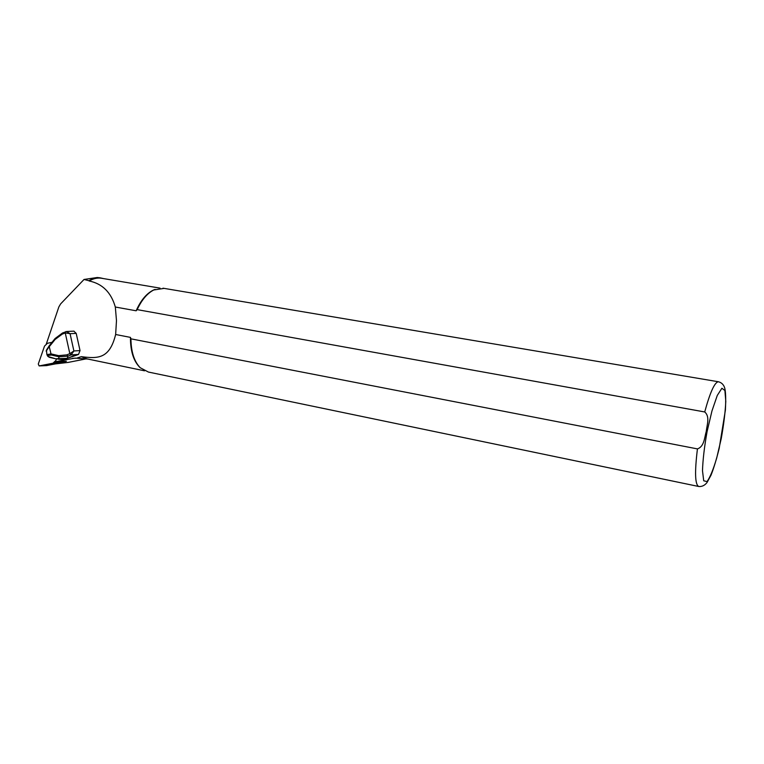 <?xml version="1.0" encoding="UTF-8"?>
<svg xmlns="http://www.w3.org/2000/svg" width="764" height="764" viewBox="0 0 764 764"><rect width="100%" height="100%" fill="white"/><g stroke="black" fill="none" stroke-linecap="round" stroke-linejoin="round"><path stroke-width="1.15" d="M60.929 362.68L66.392 361.276L55.371 361.725L55.762 360.579M46.184 344.363L58.847 306.947L60.633 303.9L84.03 279.462L97.267 277.504L100.094 277.848M84.03 279.462L88.863 280.713C92.845 278.382 96.78 277.456 100.657 277.943L103.532 278.593M55.505 363.884L68.216 362.403L85.74 358.956M87.927 359.061L75.053 358.106L55.371 361.725M144.549 370.817L87.106 358.889L81.299 356.664L76.448 358.221M88.863 280.713L89.178 280.98C93.179 278.621 97.133 277.685 101.02 278.172L102.204 278.373M89.178 280.98C102.414 283.731 111.133 292.411 115.326 307.023L136.145 310.786C140.624 300.653 146.239 293.815 152.981 290.272L155.082 289.365M140.356 367.856L139.64 367.197C133.461 360.818 130.396 350.877 130.443 337.382L130.93 338.834L697.436 448.907C704.36 446.52 704.475 437.361 706.261 431.393C706.862 425.223 710.234 416.638 704.714 411.958L137.186 309.621L136.145 310.786M81.299 356.664C97.993 358.774 109.586 358.975 115.641 334.508L130.443 337.382M115.641 334.508L116.481 320.613L115.326 307.023M137.186 309.621C141.665 299.956 147.175 293.414 153.707 289.995L164.126 288.381M698.477 486.439L148.426 372.058L140.223 367.732C134.197 361.544 131.102 351.908 130.93 338.834M76.658 355.136L78.52 354.429L80.029 350.571L76.209 333.381L73.85 331.146M64.443 361.658L64.93 361.334M78.52 354.429L71.081 354.926L69.83 353.675L73.898 350.972L71.081 354.926L68.015 356.129L59.076 356.788L51.284 355.002L47.712 355.575L48.256 356.578L47.626 356.034M49.202 357.151L49.708 357.409M47.712 355.575L46.91 354.62L46.432 350.141M51.284 355.002L49.077 346.006L54.97 338.681M58.417 359.166L59.076 356.788L58.666 355.642L66.774 354.868L69.83 353.675L65.246 332.923L62.199 334.164L55.104 339.455L49.125 346.875M62.428 333.047L55.065 338.548L55.104 339.455M65.733 331.652L66.592 331.5L70.068 333.687L65.246 332.923L65.628 331.7L65.246 332.923M56.555 358.736L67.194 358.354L76.772 355.117M62.877 332.865L66.592 331.5L74.022 331.137M62.572 332.942L62.199 334.164M73.822 355.776L67.194 358.354L68.015 356.129L66.774 354.868M67.232 358.345C67.767 358.029 64.692 360.054 58.36 359.166L56.431 358.708M52.028 342.32L47.444 343.284L44.522 346.082L38.286 364.027L39.136 365.918L52.945 363.225L55.896 360.446L56.622 358.765M46.642 365.584L60.48 362.91L62.142 361.448M72.618 358.316L76.161 358.192M704.714 411.958C710.033 392.505 714.56 382.43 718.294 381.742C721.388 382.477 723.498 384.445 724.606 387.654C725.704 391.12 725.962 398.598 725.399 410.067L719.182 448.439C716.307 459.89 713.576 468.819 710.988 475.246L706.996 482.542C704.78 485.388 702.078 486.716 698.888 486.525C695.039 485.073 694.552 472.544 697.436 448.907M707.072 431.65L711.962 410.936L717.281 395.446L721.894 388.255L724.902 390.499L725.79 401.348C725.275 412.188 723.756 424.593 721.245 438.574L716.699 458.075C713.251 469.64 710.023 477.481 707.006 481.606L703.711 480.776L702.488 470.691C702.861 459.699 704.389 446.682 707.072 431.65M162.99 288.19L718.666 381.799M48.256 356.578L55.867 358.851L49.393 357.304M46.91 354.601L50.672 353.99M50.644 353.799L58.666 355.642M49.077 346.703L46.174 351.23M76.209 333.381L70.068 333.687L73.898 350.972L80.029 350.571M71.081 354.926L69.83 353.675M73.716 355.804L76.725 355.126M62.734 362.327L61.225 362.384M46.833 365.584L39.27 365.908M60.986 362.623L53.451 362.938M60.48 362.91L52.945 363.225M160.068 288.133L101.02 278.172M152.981 290.272L153.707 289.995M139.64 367.197L140.223 367.732M100.657 277.943L98.89 277.647M48.017 356.482L49.354 357.285M47.712 356.186L47.101 355.059M62.581 332.942L54.979 338.653L49.144 345.891M49.077 346.006L46.27 350.399M46.699 365.593L39.212 365.918"/></g></svg>

